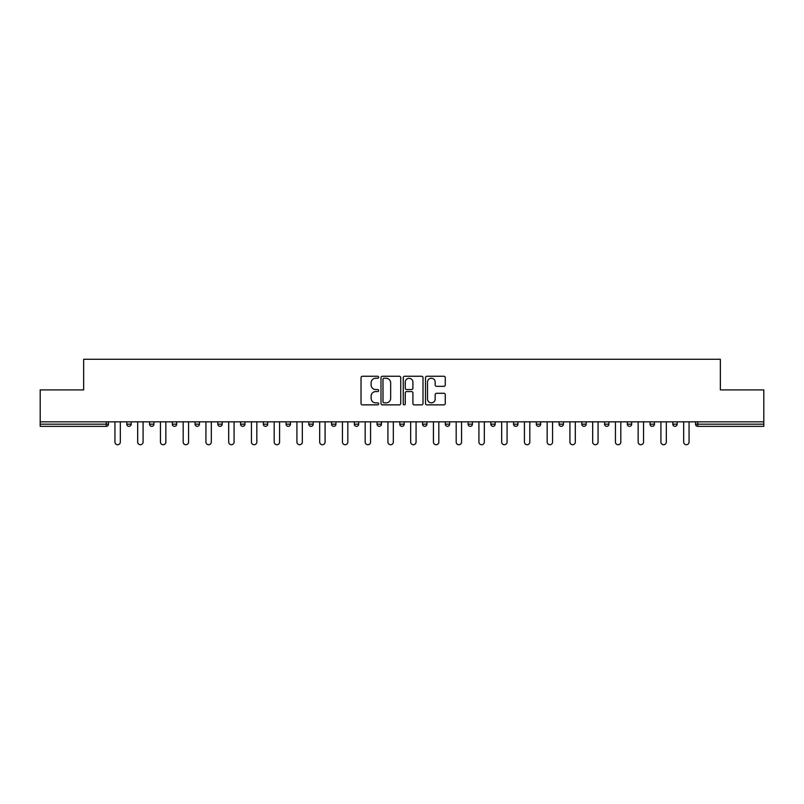 <?xml version="1.0" encoding="UTF-8"?>
<svg xmlns="http://www.w3.org/2000/svg" width="804" height="804" viewBox="0 0 804 804"><rect width="100%" height="100%" fill="white"/><g stroke="black" fill="none" stroke-linecap="round" stroke-linejoin="round"><path stroke-width="1.21" d="M378.664 377.237A1.005 1.005 0 0 0 377.669 376.242L362.453 376.242A1.427 1.427 0 0 0 361.026 377.669L361.026 403.437A1.427 1.427 0 0 0 362.453 404.864L377.669 404.864A1.005 1.005 0 0 0 378.664 403.869A1.005 1.005 0 0 0 377.669 402.864L375.699 402.864A4.583 4.583 0 0 1 371.116 398.281L371.116 396.131A4.583 4.583 0 0 1 375.699 391.558L377.669 391.558A1.005 1.005 0 0 0 378.664 390.553A1.005 1.005 0 0 0 377.669 389.548L375.699 389.548A4.583 4.583 0 0 1 371.116 384.965L371.116 382.825A4.583 4.583 0 0 1 375.699 378.242L377.669 378.242A1.005 1.005 0 0 0 378.664 377.237M443.828 386.332A1.427 1.427 0 0 0 445.265 384.895L445.265 377.669A1.427 1.427 0 0 0 443.828 376.242L426.944 376.242A1.427 1.427 0 0 0 425.507 377.669L425.507 403.437A1.427 1.427 0 0 0 426.944 404.864L443.828 404.864A1.427 1.427 0 0 0 445.265 403.437L445.265 394.704A1.427 1.427 0 0 0 443.828 393.277L436.602 393.277A1.427 1.427 0 0 0 435.175 394.704L435.175 399.035A3.829 3.829 0 0 1 431.346 402.864A3.829 3.829 0 0 1 427.517 399.035L427.517 382.071A3.829 3.829 0 0 1 431.346 378.242A3.829 3.829 0 0 1 435.175 382.071L435.175 384.895A1.427 1.427 0 0 0 436.602 386.332L443.828 386.332M40.2 421.829L40.2 389.9L83.656 389.9L83.656 359.267L720.344 359.267L720.344 389.9L763.8 389.9L763.8 421.829L40.2 421.829L40.2 424.17L106.259 424.17L106.259 421.829M400.744 377.669A1.427 1.427 0 0 0 399.317 376.242L382.423 376.242A1.427 1.427 0 0 0 380.995 377.669L380.995 403.437A1.427 1.427 0 0 0 382.423 404.864L399.317 404.864A1.427 1.427 0 0 0 400.744 403.437L400.744 377.669M404.683 376.242L421.577 376.242A1.427 1.427 0 0 1 423.004 377.669L423.004 403.437A1.427 1.427 0 0 1 421.577 404.864L414.341 404.864A1.427 1.427 0 0 1 412.914 403.437L412.914 392.985A1.427 1.427 0 0 0 411.487 391.558L406.683 391.558A1.427 1.427 0 0 0 405.256 392.985L405.256 403.869A1.005 1.005 0 0 1 404.251 404.864A1.005 1.005 0 0 1 403.256 403.869L403.256 377.669A1.427 1.427 0 0 1 404.683 376.242M106.259 426.351A2.191 2.191 0 0 0 108.45 424.17L106.259 424.17L106.259 426.351A2.191 2.191 0 0 0 108.45 424.17L108.45 421.829L108.45 424.17A2.191 2.191 0 0 1 106.259 426.351L40.2 426.351L40.2 424.17M763.8 421.829L763.8 426.351L697.741 426.351A2.191 2.191 0 0 1 695.55 424.17L695.55 421.829M126.821 421.829L126.821 424.17L126.821 421.829M129.012 426.351A2.191 2.191 0 0 1 126.821 424.17A2.191 2.191 0 0 0 129.012 426.351A2.191 2.191 0 0 0 131.193 424.17L131.193 421.829L131.193 424.17A2.191 2.191 0 0 1 129.012 426.351A2.191 2.191 0 0 1 126.821 424.17L131.193 424.17A2.191 2.191 0 0 1 129.012 426.351M149.574 421.829L149.574 424.17L149.574 421.829M153.946 421.829L153.946 424.17L153.946 421.829M172.317 421.829L172.317 424.17L172.317 421.829M176.699 421.829L176.699 424.17L176.699 421.829M195.07 421.829L195.07 424.17L195.07 421.829M199.442 421.829L199.442 424.17A2.191 2.191 0 0 1 197.261 426.351A2.191 2.191 0 0 1 195.07 424.17A2.191 2.191 0 0 0 197.261 426.351A2.191 2.191 0 0 0 199.442 424.17A2.191 2.191 0 0 1 197.261 426.351A2.191 2.191 0 0 1 195.07 424.17L199.442 424.17M217.824 424.17A2.191 2.191 0 0 0 220.005 426.351A2.191 2.191 0 0 0 222.195 424.17L222.195 421.829L222.195 424.17L217.824 424.17A2.191 2.191 0 0 0 220.005 426.351A2.191 2.191 0 0 1 217.824 424.17L217.824 421.829M240.567 421.829L240.567 424.17L240.567 421.829M244.939 421.829L244.939 424.17A2.191 2.191 0 0 1 242.758 426.351A2.191 2.191 0 0 1 240.567 424.17L244.939 424.17A2.191 2.191 0 0 1 242.758 426.351M263.32 421.829L263.32 424.17L263.32 421.829M267.692 421.829L267.692 424.17A2.191 2.191 0 0 1 265.501 426.351A2.191 2.191 0 0 1 263.32 424.17L267.692 424.17A2.191 2.191 0 0 1 265.501 426.351M286.063 421.829L286.063 424.17L286.063 421.829M290.445 421.829L290.445 424.17A2.191 2.191 0 0 1 288.254 426.351A2.191 2.191 0 0 1 286.063 424.17L290.445 424.17A2.191 2.191 0 0 1 288.254 426.351M313.188 421.829L313.188 424.17L308.816 424.17A2.191 2.191 0 0 0 311.007 426.351A2.191 2.191 0 0 1 308.816 424.17L308.816 421.829M331.57 421.829L331.57 424.17L331.57 421.829M335.941 421.829L335.941 424.17L335.941 421.829M354.313 421.829L354.313 424.17L354.313 421.829M358.684 421.829L358.684 424.17L358.684 421.829M377.066 421.829L377.066 424.17L377.066 421.829M381.438 421.829L381.438 424.17L381.438 421.829M399.809 421.829L399.809 424.17L399.809 421.829M404.191 421.829L404.191 424.17L404.191 421.829M426.934 421.829L426.934 424.17A2.191 2.191 0 0 1 424.753 426.351A2.191 2.191 0 0 1 422.562 424.17L422.562 421.829M449.687 421.829L449.687 424.17A2.191 2.191 0 0 1 447.496 426.351A2.191 2.191 0 0 1 445.315 424.17L445.315 421.829M472.43 421.829L472.43 424.17A2.191 2.191 0 0 1 470.25 426.351A2.191 2.191 0 0 1 468.059 424.17L468.059 421.829M495.184 421.829L495.184 424.17A2.191 2.191 0 0 1 492.993 426.351A2.191 2.191 0 0 1 490.812 424.17L490.812 421.829M515.746 426.351A2.191 2.191 0 0 0 517.937 424.17L517.937 421.829L517.937 424.17A2.191 2.191 0 0 1 515.746 426.351A2.191 2.191 0 0 1 513.555 424.17L513.555 421.829M540.68 421.829L540.68 424.17A2.191 2.191 0 0 1 538.499 426.351A2.191 2.191 0 0 1 536.308 424.17L536.308 421.829M559.061 421.829L559.061 424.17L559.061 421.829M563.433 421.829L563.433 424.17A2.191 2.191 0 0 1 561.242 426.351A2.191 2.191 0 0 1 559.061 424.17L563.433 424.17A2.191 2.191 0 0 1 561.242 426.351M583.995 426.351A2.191 2.191 0 0 0 586.176 424.17L586.176 421.829L586.176 424.17A2.191 2.191 0 0 1 583.995 426.351A2.191 2.191 0 0 1 581.805 424.17L581.805 421.829M604.558 421.829L604.558 424.17L604.558 421.829M608.929 421.829L608.929 424.17A2.191 2.191 0 0 1 606.739 426.351A2.191 2.191 0 0 1 604.558 424.17L608.929 424.17A2.191 2.191 0 0 1 606.739 426.351A2.191 2.191 0 0 0 608.929 424.17M627.301 424.17A2.191 2.191 0 0 0 629.492 426.351A2.191 2.191 0 0 0 631.683 424.17L631.683 421.829L631.683 424.17L627.301 424.17A2.191 2.191 0 0 0 629.492 426.351A2.191 2.191 0 0 1 627.301 424.17L627.301 421.829M650.054 421.829L650.054 424.17L650.054 421.829M654.426 421.829L654.426 424.17L654.426 421.829M677.179 421.829L677.179 424.17A2.191 2.191 0 0 1 674.988 426.351A2.191 2.191 0 0 1 672.807 424.17L672.807 421.829M151.755 426.351A2.191 2.191 0 0 1 149.574 424.17A2.191 2.191 0 0 0 151.755 426.351A2.191 2.191 0 0 0 153.946 424.17A2.191 2.191 0 0 1 151.755 426.351A2.191 2.191 0 0 1 149.574 424.17L153.946 424.17A2.191 2.191 0 0 1 151.755 426.351M174.508 426.351A2.191 2.191 0 0 1 172.317 424.17A2.191 2.191 0 0 0 174.508 426.351A2.191 2.191 0 0 0 176.699 424.17A2.191 2.191 0 0 1 174.508 426.351A2.191 2.191 0 0 1 172.317 424.17L176.699 424.17A2.191 2.191 0 0 1 174.508 426.351M311.007 426.351A2.191 2.191 0 0 0 313.188 424.17A2.191 2.191 0 0 1 311.007 426.351A2.191 2.191 0 0 1 308.816 424.17M333.75 426.351A2.191 2.191 0 0 1 331.57 424.17A2.191 2.191 0 0 0 333.75 426.351A2.191 2.191 0 0 0 335.941 424.17A2.191 2.191 0 0 1 333.75 426.351A2.191 2.191 0 0 1 331.57 424.17L335.941 424.17M356.504 426.351A2.191 2.191 0 0 1 354.313 424.17L358.684 424.17A2.191 2.191 0 0 1 356.504 426.351A2.191 2.191 0 0 0 358.684 424.17M379.247 426.351A2.191 2.191 0 0 1 377.066 424.17L381.438 424.17A2.191 2.191 0 0 1 379.247 426.351A2.191 2.191 0 0 0 381.438 424.17A2.191 2.191 0 0 1 379.247 426.351M402 426.351A2.191 2.191 0 0 1 399.809 424.17A2.191 2.191 0 0 0 402 426.351A2.191 2.191 0 0 0 404.191 424.17A2.191 2.191 0 0 1 402 426.351A2.191 2.191 0 0 1 399.809 424.17L404.191 424.17M652.245 426.351A2.191 2.191 0 0 1 650.054 424.17L654.426 424.17A2.191 2.191 0 0 1 652.245 426.351A2.191 2.191 0 0 0 654.426 424.17A2.191 2.191 0 0 1 652.245 426.351M384 378.242A1.005 1.005 0 0 0 382.995 379.247L382.995 401.859A1.005 1.005 0 0 0 384 402.864L386.071 402.864A4.583 4.583 0 0 0 390.654 398.281L390.654 382.825A4.583 4.583 0 0 0 386.071 378.242L384 378.242M412.914 382.141A3.829 3.829 0 0 0 409.085 378.312A3.829 3.829 0 0 0 405.256 382.141L405.256 388.121A1.427 1.427 0 0 0 406.683 389.548L411.487 389.548A1.427 1.427 0 0 0 412.914 388.121L412.914 382.141M114.942 421.829L114.942 442.029A2.693 2.693 0 0 0 117.635 444.733A2.693 2.693 0 0 0 120.329 442.029L120.329 421.829M137.685 421.829L137.685 442.029A2.693 2.693 0 0 0 140.388 444.733A2.693 2.693 0 0 0 143.082 442.029L143.082 421.829M160.438 421.829L160.438 442.029A2.693 2.693 0 0 0 163.132 444.733A2.693 2.693 0 0 0 165.835 442.029L165.835 421.829M183.181 421.829L183.181 442.029A2.693 2.693 0 0 0 185.885 444.733A2.693 2.693 0 0 0 188.578 442.029L188.578 421.829M205.935 421.829L205.935 442.029A2.693 2.693 0 0 0 208.628 444.733A2.693 2.693 0 0 0 211.331 442.029L211.331 421.829M228.688 421.829L228.688 442.029A2.693 2.693 0 0 0 231.381 444.733A2.693 2.693 0 0 0 234.075 442.029L234.075 421.829M251.431 421.829L251.431 442.029A2.693 2.693 0 0 0 254.134 444.733A2.693 2.693 0 0 0 256.828 442.029L256.828 421.829M274.184 421.829L274.184 442.029A2.693 2.693 0 0 0 276.877 444.733A2.693 2.693 0 0 0 279.581 442.029L279.581 421.829M296.927 421.829L296.927 442.029A2.693 2.693 0 0 0 299.631 444.733A2.693 2.693 0 0 0 302.324 442.029L302.324 421.829M319.68 421.829L319.68 442.029A2.693 2.693 0 0 0 322.374 444.733A2.693 2.693 0 0 0 325.077 442.029L325.077 421.829M342.434 421.829L342.434 442.029A2.693 2.693 0 0 0 345.127 444.733A2.693 2.693 0 0 0 347.82 442.029L347.82 421.829M365.177 421.829L365.177 442.029A2.693 2.693 0 0 0 367.88 444.733A2.693 2.693 0 0 0 370.574 442.029L370.574 421.829M387.93 421.829L387.93 442.029A2.693 2.693 0 0 0 390.623 444.733A2.693 2.693 0 0 0 393.327 442.029L393.327 421.829M410.673 421.829L410.673 442.029A2.693 2.693 0 0 0 413.377 444.733A2.693 2.693 0 0 0 416.07 442.029L416.07 421.829M433.426 421.829L433.426 442.029A2.693 2.693 0 0 0 436.12 444.733A2.693 2.693 0 0 0 438.823 442.029L438.823 421.829M456.18 421.829L456.18 442.029A2.693 2.693 0 0 0 458.873 444.733A2.693 2.693 0 0 0 461.566 442.029L461.566 421.829M478.923 421.829L478.923 442.029A2.693 2.693 0 0 0 481.626 444.733A2.693 2.693 0 0 0 484.32 442.029L484.32 421.829M501.676 421.829L501.676 442.029A2.693 2.693 0 0 0 504.369 444.733A2.693 2.693 0 0 0 507.073 442.029L507.073 421.829M524.419 421.829L524.419 442.029A2.693 2.693 0 0 0 527.122 444.733A2.693 2.693 0 0 0 529.816 442.029L529.816 421.829M547.172 421.829L547.172 442.029A2.693 2.693 0 0 0 549.866 444.733A2.693 2.693 0 0 0 552.569 442.029L552.569 421.829M569.925 421.829L569.925 442.029A2.693 2.693 0 0 0 572.619 444.733A2.693 2.693 0 0 0 575.312 442.029L575.312 421.829M592.669 421.829L592.669 442.029A2.693 2.693 0 0 0 595.372 444.733A2.693 2.693 0 0 0 598.065 442.029L598.065 421.829M615.422 421.829L615.422 442.029A2.693 2.693 0 0 0 618.115 444.733A2.693 2.693 0 0 0 620.819 442.029L620.819 421.829M638.165 421.829L638.165 442.029A2.693 2.693 0 0 0 640.868 444.733A2.693 2.693 0 0 0 643.562 442.029L643.562 421.829M660.918 421.829L660.918 442.029A2.693 2.693 0 0 0 663.612 444.733A2.693 2.693 0 0 0 666.315 442.029L666.315 421.829M683.671 421.829L683.671 442.029A2.693 2.693 0 0 0 686.365 444.733A2.693 2.693 0 0 0 689.058 442.029L689.058 421.829M697.741 421.829L697.741 424.17L763.8 424.17M695.55 424.17L697.741 424.17L697.741 426.351M220.005 426.351A2.191 2.191 0 0 0 222.195 424.17M424.753 426.351A2.191 2.191 0 0 0 426.934 424.17L422.562 424.17M447.496 426.351A2.191 2.191 0 0 0 449.687 424.17L445.315 424.17M470.25 426.351A2.191 2.191 0 0 0 472.43 424.17L468.059 424.17M492.993 426.351A2.191 2.191 0 0 0 495.184 424.17L490.812 424.17M517.937 424.17L513.555 424.17M538.499 426.351A2.191 2.191 0 0 0 540.68 424.17L536.308 424.17M586.176 424.17L581.805 424.17M629.492 426.351A2.191 2.191 0 0 0 631.683 424.17M674.988 426.351A2.191 2.191 0 0 0 677.179 424.17L672.807 424.17"/></g></svg>
